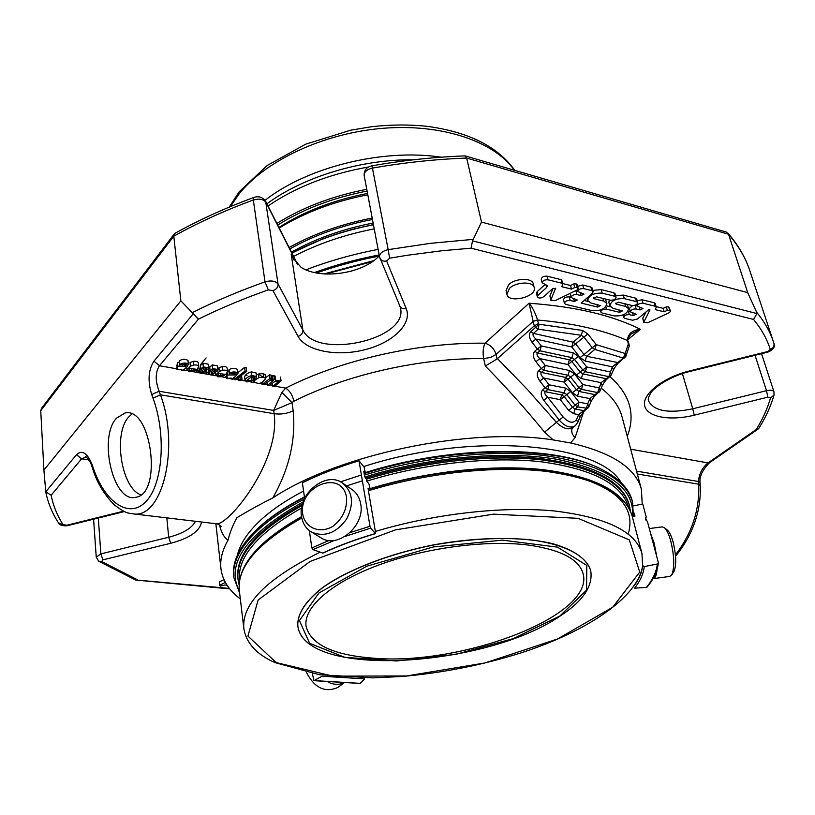 <?xml version="1.0" encoding="UTF-8"?>
<svg xmlns="http://www.w3.org/2000/svg" width="815" height="815" viewBox="0 0 815 815"><rect width="100%" height="100%" fill="white"/><g stroke="black" fill="none" stroke-linecap="round" stroke-linejoin="round"><path stroke-width="1.22" d="M528.436 545.072C486.137 539.642 424.37 547.884 377.396 565.518C330.35 583.173 303.282 607.684 306.073 626.297C310.749 644.4 332.887 655.005 372.496 658.102C460.648 666.201 594.553 616.15 583.153 573.943C579.322 559.406 561.087 549.789 528.436 545.072M673.648 572.069L673.852 571.763C676.542 565.437 676.287 555.514 673.109 542.016C671.356 535.801 669.421 531.818 667.302 530.056L664.47 527.753M302.732 514.224C298.331 485.822 342.015 468.727 346.589 497.466C347.18 509.09 342.606 518.717 332.877 526.347C319.755 534.1 305.218 528.089 302.732 514.224M306.471 672.436C314.519 687.931 324.94 692.954 337.746 687.503L338.5 686.953M669.624 576.46L671.662 574.972C674.688 567.79 674.402 556.502 670.796 541.129C668.809 534.059 666.609 529.526 664.215 527.539L662.116 526.898L649.29 528.568M301.53 516.435C297.322 494.287 325.45 470.846 342.137 482.775C352.844 491.628 354.311 503.762 346.528 519.186C336.218 533.132 324.584 537.442 311.636 532.114C306.032 528.772 302.66 523.556 301.53 516.435M328.353 682.267C333.59 684.641 338.5 684.946 343.074 683.174M652.947 578.66L653.498 578.63C655.392 578.1 656.574 575.003 657.053 569.328M656.625 556.105L654.221 543.31L650.584 533.428M297.821 625.93L297.811 625.869C297.149 613.777 305.554 600.9 323.046 587.248C348.311 569.502 389.326 553.609 434.151 544.756C479.118 536.647 523.098 536.474 553.1 543.778C574.371 550.105 586.892 559.029 590.681 570.531L590.702 570.592M343.156 483.478L351.55 489.234C356.471 492.484 359.507 497.344 360.678 503.802C365.314 525.318 338.123 548.933 321.395 538.083L320.264 537.391M368.737 489.02L368.044 488.185L368.421 490.752L375.583 532.745L375.348 533.54L370.672 528.12L369.99 526.266L359.018 460.76L364.142 467.178L365.303 472.598M346.65 485.872L362.38 480.83M328.934 540.488L311.87 547.935L309.333 530.575M313.877 680.668L360.159 683.439L364.692 678.875L322.068 676.236L313.877 680.657L312.4 673.577M657.369 563.96L644.227 566.608C643.534 573.658 640.315 580.851 634.569 588.175L646.489 587.391C652.866 579.445 656.493 571.641 657.369 563.96L658.326 562.523L647.538 521.957L645.511 518.401L646.142 516.73L642.75 503.996L633.367 505.901M632.328 516.629L635.007 516.089L633.713 512.268M646.142 516.73L645.725 519.97M646.489 587.391L647.151 587.065C653.681 578.996 657.42 570.958 658.357 562.951M644.227 566.608L642.617 565.6L642.526 566.293C637.575 597.497 586.749 631.594 521.06 652.876C482.409 665.05 442.698 672.915 401.917 676.491L372.618 677.876L319.286 674.698L274.899 662.575C256.603 654.445 246.252 643.116 243.848 628.589C241.505 603.874 266.923 578.416 320.071 552.213M630.392 511.005L629.475 505.697C622.701 482.439 593.575 467.189 542.107 459.945C491.628 454.128 424.289 461.321 366.465 479.21L366.893 481.339L368.9 483.815L370.071 488.613M375.297 531.472C434.293 513.705 502.855 506.013 554.027 510.934C606.187 517.189 635.486 531.339 641.925 553.365L642.617 565.6M311.87 547.935L312.991 549.595L322.903 553.12C338.734 545.795 356.267 539.296 375.521 533.631M359.018 460.76C338.225 467.087 319.348 474.452 302.375 482.847L304.443 496.977L305.645 496.396M340.517 481.848L361.402 474.992M364.865 472.741L363.785 471.396L364.662 476.581L366.465 479.21M596.478 394.348L595.021 394.643L589.907 398.606L587.707 403.873L579.047 402.182L575.115 405.208L577.652 406.919L579.047 402.182L570.704 391.546L565.62 388.103L564.235 392.85L547.751 389.601L549.137 384.812L545.174 387.859L547.751 389.601L545.215 391.699C544.216 392.993 545.041 394.837 547.69 397.221L563.175 417.025C568.921 422.975 573.373 423.8 576.531 419.521L578.599 414.631L583.734 410.638L575.084 408.977L577.652 406.919L587.707 408.346L588.817 406.879L587.707 403.873L586.311 408.59L583.734 410.638L585.119 410.393L588.817 406.879L590.987 401.703M607.695 378.455L606.238 378.741L601.154 382.673L597.609 392.575L598.994 392.341L600.105 390.874L599.005 387.859L582.888 384.588L574.534 373.963L568.045 379.097L565.508 377.376L564.133 382.113L568.045 379.097L576.378 389.713L578.956 387.614L581.492 389.336L582.888 384.588L578.956 387.614L570.612 376.988L568.065 375.257L543.85 370.275L545.245 365.466L541.262 368.523L543.85 370.275L541.313 372.424C540.314 373.739 541.14 375.603 543.809 378.007L549.137 384.812L565.62 388.103M573.291 352.875L541.313 345.957L535.954 339.111L531.961 342.178C528.966 337.818 528.578 334.293 530.809 331.613L533.418 333.396L538.185 329.199L539.021 324.227L535.567 327.406L538.185 329.199L581.299 335.271L573.169 342.188L533.418 333.396C532.419 334.761 533.265 336.666 535.954 339.111L571.784 346.956L580.117 357.561L584.049 354.535L575.706 343.94L573.169 342.188L571.784 346.956L587.839 333.956L582.644 330.462L581.299 335.271L583.897 336.992L592.25 347.689L584.049 354.535L586.576 356.277L594.797 349.441L596.264 344.663L592.25 347.689L594.797 349.441L623.383 358.101L624.748 357.887L625.92 356.196L625.156 353.496L623.383 358.101L612.34 366.842L608.846 376.652L610.221 376.428L611.321 374.961L610.231 371.946L586.729 366.974L582.796 370L574.443 359.374L571.896 357.642L539.927 350.796L541.313 345.957L537.33 349.024L539.927 350.796L537.38 352.987C536.382 354.331 537.217 356.216 539.897 358.641L545.245 365.466L569.451 370.499L568.065 375.257L565.508 377.376L541.313 372.424L538.735 370.672L541.262 368.523L535.924 361.697L539.897 358.641L567.953 364.549L578.375 356.359L573.291 352.875L571.896 357.642L569.339 359.792L567.953 364.549L576.286 375.155L581.35 378.608L582.745 373.861L585.333 371.742L586.729 366.974L578.375 356.359M542.637 389.967L545.215 391.699L561.688 394.939L564.225 396.65L572.548 407.276L568.625 410.291L560.312 399.666L566.782 394.572L564.235 392.85L561.688 394.939L560.312 399.666L547.69 397.221L543.748 400.257C540.783 395.937 540.416 392.504 542.637 389.967L545.174 387.859L539.846 381.053L543.809 378.007L564.133 382.113L572.456 392.738L577.529 396.172L578.915 391.434L581.492 389.336L597.609 392.575L595.021 394.643L578.915 391.434L576.378 389.713L572.456 392.738M581.35 378.608L601.154 382.673L602.254 385.689L600.105 390.874L596.407 394.409C594.746 395.744 592.943 398.148 591.018 401.612L589.907 398.606L577.529 396.172M587.839 333.956L596.264 344.663L625.156 353.496L628.375 343.94L629.2 346.08M497.415 358.61L527.274 389.346L556.411 422.333L544.563 432.164C525.278 408.529 505.524 386.483 485.322 366.037L497.069 358.946L534.283 325.888L538.43 323.606L539.021 324.227L582.644 330.462M568.625 410.291L573.699 413.704L578.599 414.631L579.679 417.718M580.117 357.561L585.19 361.035L612.34 366.842L613.42 369.847L611.321 374.961L607.623 378.517C605.932 379.882 604.149 382.266 602.254 385.689L602.214 385.77M618.84 362.655L618.768 362.716C617.067 364.101 615.294 366.475 613.42 369.847L613.389 369.939M552.825 288.52L555.392 288.734L550.746 300.185L555.015 300.715L577.326 289.865L578.181 288.337L577.183 287.522L574.667 287.532L571.488 289.081L561.8 286.707L562.758 283.987L562.075 283.274L548.057 279.81C544.603 279.637 542.647 280.635 542.169 282.785L547.405 285.668L546.59 287.522L538.043 295.274L537.34 296.874C538.746 298.494 540.905 298.422 543.819 296.65L552.825 288.52M631.258 333.926L640.437 329.331C612.055 315.161 574.921 306.471 529.047 303.241C532.277 306.858 535.109 312.451 537.543 320.01L533.183 321.355L529.047 303.241L485.037 343.197C483.081 347.424 482.633 352.559 483.682 358.59L490.518 357.469L496.05 354.444C494.236 348.657 490.569 344.908 485.037 343.197C418.808 342.208 340.639 359.955 285.729 388.113C289.916 390.925 292.626 395.306 293.869 401.255L292.004 402.63L281.847 392.351L285.729 388.113L274.92 386.198M631.737 333.539C630.718 333.804 626.266 340.171 628.131 341.179L627.407 340.466C627.917 333.844 632.257 330.136 640.437 329.331L627.957 339.549M625.625 306.42L628.66 308.722C627.448 313.806 622.68 316.21 614.357 315.914L601.99 312.98L600.736 312.033C601.215 309.995 603.131 309.048 606.462 309.17L619.614 312.318L622.466 310.892L612.951 308.284L609.834 305.91C611.056 300.735 615.875 298.31 624.31 298.626L636.515 301.642L637.717 302.559C637.228 304.627 635.303 305.605 631.941 305.482L618.595 302.222L615.702 303.679L616.323 304.158L625.625 306.42L624.881 303.761M596.478 296.823L593.585 298.29L594.227 298.779L603.721 301.092L606.88 303.496C605.677 308.63 600.889 311.045 592.515 310.729L565.793 304.382L564.449 303.353C564.927 301.285 566.853 300.328 570.215 300.47L574.402 301.479L577.285 300.022L571.111 297.485C571.59 295.397 573.526 294.419 576.908 294.572L581.105 295.59L584.009 294.113L577.825 291.556C578.314 289.437 580.26 288.449 583.672 288.602L591.853 290.619L593.157 291.627L592.393 293.288L581.166 303.099L597.599 307.041L600.461 305.605L590.895 302.966L587.646 300.48C588.858 295.264 593.707 292.819 602.183 293.166L614.836 296.293L616.089 297.251C615.61 299.349 613.675 300.328 610.282 300.195L596.478 296.823M669.573 312.542L647.762 322.699L643.667 322.383L649.962 309.894L648.822 309.619L637.493 318.991L632.542 320.234L624.861 318.41L623.648 317.504C624.137 315.497 626.042 314.549 629.353 314.661L633.316 315.609L636.179 314.172L630.413 311.86C630.902 309.832 632.817 308.865 636.148 308.977L640.121 309.945L642.994 308.498L637.238 306.165C637.727 304.107 639.653 303.129 643.015 303.241L655.097 306.226L656.279 307.123L655.27 309.639L664.174 311.819L667.322 310.352L669.696 310.332L670.531 311.004L669.573 312.542M509.467 288.367C516.068 281.684 533.255 281.165 534.222 287.583C537.126 296.833 508.499 303.842 506.91 294.296L509.467 288.367M197.464 370.56L199.288 370.662L198.86 371.976L200.215 372.679L202.1 372.689L203.455 371.436L200.816 368.859L203.353 366.882L208.559 367.83L208.243 369.562L206.562 369.348L206.888 368.563C205.889 368.156 208.263 367.769 203.923 367.667L202.782 368.706L205.502 371.161L202.803 373.453L197.047 372.435L197.301 369.124M206.755 372.211L208.569 372.312L208.131 373.627L209.496 374.329L211.35 374.329L212.705 373.087L210.107 370.519L212.654 368.553L217.819 369.501L217.483 371.212L215.822 370.998L216.148 370.214C215.16 369.806 217.524 369.44 213.214 369.327L212.063 370.367L214.742 372.791L212.043 375.094L206.317 374.075L206.439 368.441L206.857 372.088M254.3 378.007L254.688 376.948L251.906 376.428L246.843 380.473L253.312 380.32L247.006 381.95L245.04 380.574C245.661 378.292 247.933 376.612 251.855 375.511L256.491 376.489L255.92 378.211L254.3 378.007L254.097 376.469M263.622 384.721L262.063 384.446L269.999 378.415L271.558 378.7L270.244 379.698L274.4 379.036L275.541 379.607L275.46 380.636L281.083 380.86L274.349 386.626L272.811 386.351L279.097 381.135L275.001 381.389L268.991 385.678L267.432 385.403L273.708 380.177L270.621 380.116L263.622 384.721M235.749 379.79L234.139 379.505L245.04 371.039L246.65 371.334L235.749 379.79M240.517 380.636L238.714 380.32L240.231 379.148L242.035 379.464L240.517 380.636M254.759 380.33L258.864 377.64L263.632 377.101L265.731 378.588L262.114 382.459L258.956 383.529L254.076 382.408L254.443 378.017M189.793 368.166L188.856 370.051L191.963 370.723L194.194 369.847L195.702 370.244L192.381 371.599L189.162 371.721L186.951 369.857L190.435 366.19L193.654 365.049C196.639 364.713 198.351 365.252 198.768 366.648L196.945 369.44L189.793 368.166M181.429 370.183L181.928 369.317L177.731 369.704C179.616 370.265 173.452 369.338 177.802 366.2L185.677 366.129L186.584 364.611L179.86 364.407C182.968 362.644 185.81 362.553 188.377 364.132L187.002 366.75L183.1 370.479L181.429 370.183L181.348 369.47M230.726 378.904L231.266 378.068L227.171 378.445C228.964 378.985 223.035 378.089 227.416 375.032L235.066 374.961L236.024 373.484L229.504 373.29C232.611 371.579 235.372 371.487 237.786 373.015L236.319 375.562L232.336 379.189L230.726 378.904L230.645 378.221M218.695 373.321L217.717 375.175L220.753 375.827L222.964 374.971L224.451 375.358L221.14 376.693L217.972 376.815L215.853 374.981L219.388 371.375L222.587 370.255C225.49 369.918 227.141 370.428 227.558 371.772L225.694 374.564L218.695 373.321M675.431 554.934C692.047 533.173 699.79 509.589 698.659 484.192L700.268 485.985L700.075 483.305C699.199 476.775 702.347 469.898 709.539 462.676L709.631 462.614M630.698 449.208L708.052 462.91C702.255 467.637 699.056 473.831 698.475 481.502L700.075 483.305M175.928 368.665L159.465 365.741L153.954 361.188C148.32 369.827 147.576 380.951 151.702 394.552L159.149 391.261C155.145 380.799 155.247 372.292 159.465 365.741L198.442 319.144L180.859 300.847L173.799 236.167L175.021 233.294C198.982 219.969 225.235 208.029 253.76 197.475L253.322 199.991C259.272 198.33 263.51 199.155 266.016 202.477L297.485 264.457M151.702 394.552L152.996 398.117L160.453 394.827C180.054 447.15 162.307 519.216 133.171 513.868L133.161 513.868C128.658 512.676 127.578 514.978 114.039 504.638C103.943 494.175 96.873 482.348 92.839 469.165L91.677 465.773L92.085 464.581L93.256 467.973L92.839 469.165M227.069 585.231L224.726 585.007L220.539 586.077L219.367 585.455L225.347 582.379M92.085 464.581C87.297 452.896 82.101 449.605 76.498 454.699L81.592 458.835L85.901 457.021M220.957 526.113L221.313 526.592C219.174 524.717 217.513 523.78 216.342 523.78C227.874 526.174 280.635 461.769 274.125 413.694L273.667 410.424L292.004 402.63L293.196 410.831C295.947 439.957 289.162 468.982 272.842 497.914C259.904 504.383 247.913 510.995 236.87 517.739C232.703 525.359 229.769 532.837 228.057 540.162C222.281 550.217 219.907 559.722 220.947 568.687C222.464 580.331 228.923 590.417 240.333 598.933M293.196 410.831C287.175 413.653 280.818 414.611 274.125 413.694L160.453 394.827L159.149 391.261L273.667 410.424L281.847 392.351M774.016 395.112C770.725 406.43 765.652 417.514 758.785 428.384L756.218 429.546C762.718 419.124 767.496 408.59 770.542 397.924L774.016 395.112L773.985 391.893C773.099 390.242 770.603 389.855 766.497 390.701L767.883 397.17L694.217 415.192C669.553 421.304 646.407 416.964 644.584 405.32C642.363 393.777 663.359 377.325 689.684 370.886L689.653 371.508L767.333 352.263C768.881 351.825 776.186 348.789 773.944 343.41L773.486 341.974L773.944 343.41C774.474 346.13 773.241 348.107 770.277 349.34C766.997 338.979 761.424 329.015 753.559 319.439L756.941 313.561L756.575 312.135L747.701 292.605L728.539 234.251L726.287 232.061L465.324 155.94M756.941 313.561L472.506 240.853L481.512 222.108L747.701 292.605M481.512 222.108L466.659 158.069L464.927 155.899C434.273 157.03 403.282 160.341 371.935 165.812L372.435 168.094C404.22 162.552 435.628 159.2 466.659 158.069L728.539 234.251C738.553 245.855 745.644 257.998 749.81 270.672C745.47 257.499 738.135 244.938 727.826 232.998M550.818 299.543L549.911 295.967L553.141 288.296M549.911 295.967L550.746 300.185M578.181 288.337L577.234 284.741L576.246 283.926L573.719 283.936L574.667 287.532M577.183 287.522L576.246 283.926M571.488 289.081L570.551 285.484L573.719 283.936M562.645 283.538L570.551 285.484M562.758 283.987L561.83 280.38L561.138 279.657L562.075 283.274M548.057 279.81L547.14 276.183L561.138 279.657M547.14 276.183C543.697 276.01 541.731 276.998 541.262 279.158L542.169 282.785M538.043 295.274L537.156 291.678L545.255 284.292M537.156 291.678L536.453 293.268L537.34 296.874M472.506 240.853L471.101 248.188L442.188 250.725L407.164 255.299L389.631 258.192L386.616 260.973L406.206 308.579C412.553 323.861 392.912 342.697 364.947 349.696C337.084 356.909 306.083 351.092 298.066 336.391L272.933 290.629L268.298 289.865C243.349 298.687 220.07 308.447 198.442 319.144M637.717 302.559L636.719 299.044L635.517 298.127L623.312 295.091L615.651 295.672M609.325 299.971L608.866 302.385L609.834 305.91M610.282 306.797L606.431 305.87M628.66 308.722L627.214 304.331M616.089 297.251L615.111 293.716L613.858 292.748L601.215 289.61L592.831 290.405M588.155 301.458L584.151 300.49M593.157 291.627L592.199 288.052L590.895 287.043L582.725 285.016L577.652 286.31M577.794 291.434L575.237 290.884M570.194 293.339L571.111 297.485M571.07 297.332L569.298 296.904C565.936 296.762 564.011 297.72 563.542 299.788L564.449 303.353M606.88 303.496L605.413 299.003M670.531 311.004L668.667 306.858L666.293 306.878L663.155 308.345L656.126 306.613M669.696 310.332L668.667 306.858M667.322 310.352L666.293 306.878M664.174 311.819L663.155 308.345M656.279 307.123L655.26 303.628L654.078 302.732L642.006 299.737L637.228 300.847M637.177 305.971L634.539 305.38M632.572 305.584L629.425 308.365L630.413 311.86M630.352 311.646L628.192 311.126M646.112 311.85L642.78 318.227L643.667 322.383M534.222 287.583L533.326 283.966C532.358 277.528 515.192 278.027 508.601 284.73L506.054 290.67L506.91 294.296M206.562 369.348L206.399 367.952M200.439 365.528L202.935 363.215L208.131 364.173L208.752 368.309M202.1 372.689L201.814 370.153M199.074 368.818L200.653 369.113M199.288 370.662L198.758 366.984M197.566 370.438L197.413 369.022M215.822 370.998L215.649 369.603M209.72 367.229L212.216 364.896L217.381 365.843L218.002 369.959M211.35 374.329L211.054 371.783M208.355 370.479L209.913 370.764M208.569 372.312L208.243 369.562M205.9 370.428L206.327 368.563M244.653 377.253L244.571 376.968C245.193 374.686 247.454 372.995 251.377 371.905L256.002 372.873L256.093 373.525M253.312 380.32L252.833 376.724L251.815 376.449M251.835 379.922L251.397 376.561M267.432 385.403L266.994 382.174M272.811 386.351L272.363 383.132M281.022 380.656L280.513 377.08L281.094 380.86M275.541 379.607L275.124 376.662M271.14 375.674L275.032 376.021M271.558 378.7L271.059 375.104L269.5 374.829L265.619 377.783M269.999 378.415L269.5 374.829M262.063 384.446L261.819 382.612M246.65 371.334L246.171 367.708L244.571 367.412L237.878 372.628M245.04 371.039L244.571 367.412M234.139 379.505L233.885 377.437M242.035 379.464L241.566 375.858L240.955 375.746M240.231 379.148L239.905 376.571M238.714 380.32L238.388 377.742M256.348 375.032L258.375 374.044L263.143 373.504L265.15 374.696L265.731 378.588M253.597 378.812L254.158 376.866M190.435 366.19L190.027 362.512L193.237 361.371C196.232 361.035 197.933 361.575 198.351 362.981L198.779 366.669M195.702 370.244L195.59 369.195M194.194 369.847L194.092 368.93M179.86 364.407L179.463 360.719C182.57 358.946 185.412 358.865 187.98 360.444L188.591 364.499M185.677 366.129L185.453 364.122M177.802 366.2L177.415 362.502L179.606 362.013M229.504 373.29L229.046 369.664C232.153 367.942 234.914 367.85 237.328 369.389L237.96 373.321M235.066 374.961L234.812 372.975M227.497 371.212L229.209 370.917M219.388 371.375L218.94 367.728L222.138 366.607C225.042 366.271 226.692 366.781 227.11 368.136L227.568 371.783M215.486 371.915L215.853 374.981M224.451 375.358L224.319 374.319M222.964 374.971L222.862 374.065M180.859 300.847L43.908 470.123L40.75 410.729L41.534 408.325L174.339 233.854M116.484 418.187L125.072 412.95C151.824 406.705 162.755 494.848 135.473 497.323C113.367 503.069 97.994 437.757 116.484 418.187M43.908 470.123L45.772 491.791L51.141 495.235C53.199 505.697 57.182 515.508 63.091 524.666L58.486 522.863M224.033 579.76L219.439 581.808L219.367 585.455M219.775 584.844L219.439 581.808M135.626 579.954L229.351 588.399M543.748 400.257L559.233 420.071L556.411 422.333C562.666 428.272 568.024 430.126 572.466 427.895M583.632 411.83L575.105 437.594L570.602 442.973L553.191 439.917C470.011 426.775 338.429 454.179 272.842 497.914M563.175 417.025L559.233 420.071C564.927 426.469 570.194 428.405 575.054 425.899L572.099 428.496C571.121 431.685 572.12 434.711 575.105 437.594M304.24 499.167C284.944 509.069 269.429 519.461 257.683 530.351C240.028 547.14 232.092 562.88 233.854 577.58L233.691 576.154C232.183 563.644 237.766 550.247 250.46 535.954L257.489 528.874C269.368 517.851 285.087 507.338 304.667 497.333M364.152 473.586C451.143 445.805 556.604 445.387 601.969 469.542C618.993 478.211 629.088 488.654 632.246 500.848L632.613 502.234C625.686 478.466 595.979 462.869 543.493 455.442C492.015 449.473 423.331 456.818 364.407 475.104M642.22 504.098L641.395 489.245C635.69 468.055 612.096 452.631 570.602 442.973M228.057 540.162C224.319 537.869 221.446 532.786 219.429 524.901M553.191 439.917L544.563 432.164M253.373 532.867L258.538 527.784C270.142 517.016 285.433 506.736 304.433 496.936M364.05 472.985C448.892 445.825 551.938 444.766 598.129 467.728M621.173 482.684C599.331 442.932 471.549 431.42 363.663 466.577M303.567 491.027C285.617 500.471 271.089 510.373 260.005 520.724C247.475 532.572 239.926 544.074 237.379 555.209M630.413 511.046L629.17 504.546C622.385 481.227 593.208 465.946 541.649 458.692C491.088 452.875 423.678 460.118 365.864 478.069M302.477 503.945C256.949 529.495 235.423 554.332 237.909 578.477L238.041 579.659C235.566 555.667 256.908 530.952 302.08 505.514M379.321 255.788C363.021 273.708 320.876 280.024 301.143 267.412L292.565 257.448L291.22 254.504L294.011 259.985M200.663 364.549L206.103 357.897M303.282 268.593L301.397 267.565M268.033 206.001C295.927 186.92 329.443 173.911 368.584 166.983M367.534 193.42C333.59 200.083 304.046 211.421 278.903 227.436M367.799 194.785C334.15 201.376 304.627 212.45 279.209 228.037M289.101 247.516C313.52 233.895 341.22 224.074 372.19 218.053M293.634 256.45C317.667 243.828 344.531 234.638 374.238 228.883M378.109 249.41C352.834 254.239 328.771 261.045 305.941 269.836M379.158 254.942C356.695 259.221 335.128 265.089 314.468 272.526M324.034 273.921L373.779 260.627M325.582 274.013L372.404 261.605M348.932 271.762L351.886 270.988M131.847 414.071L128.699 417.015C112.877 433.723 121.292 488.104 140.863 494.827M559.762 616.089L586.545 590.192L586.79 565.437L557.531 547.14L502.488 540.151L433.274 546.967L366.73 566.242L318.91 592.994L299.411 620.633L309.669 643.341L344.806 657.328L396.65 660.975L455.952 654.323L513.369 638.593L559.762 616.089M590.712 570.653C586.26 555.555 564.225 543.85 528.619 539.601C500.094 537.167 468.615 538.929 434.181 544.889C389.346 553.731 348.331 569.624 323.066 587.37C305.574 601.022 297.159 613.899 297.832 625.991C304.535 679.272 486.015 667.251 560.18 616.008C583.031 601.113 593.218 585.995 590.712 570.653L590.681 570.531M258.07 549.31C268.318 538.216 282.836 527.468 301.621 517.077M368.268 489.499C434.008 469.094 511.667 462.94 563.033 473.138C614.816 485.465 636.546 505.769 628.212 534.049M276.204 662.595L247.933 636.067L258.131 600.023L310.158 561.423L395.591 529.842L493.544 514.153L578.069 518.32L629.292 539.876L639.734 572.059L612.727 607.216L557.491 639.011L485.047 662.941L406.502 675.971L333.019 676.155L276.204 662.595M369.99 526.266L350.104 532.582M301.55 516.618C257.927 541.262 237.185 565.885 239.325 590.488C236.89 567.159 257.713 542.994 301.795 517.994M314.193 680.586L360.322 683.357M635.191 584.284C639.592 577.967 642.077 571.763 642.648 565.692M368.421 490.752C426.5 472.894 494.104 465.589 544.736 471.213C596.366 478.242 625.533 493.248 632.226 516.241C624.718 492.026 595.205 476.531 543.676 469.746C493.187 464.092 425.96 471.365 368.217 489.183M375.348 533.54C356.023 539.224 338.419 545.744 322.516 553.12M370.672 528.12L345.102 536.423M334.537 540.376L312.991 549.595M576.286 375.155L580.209 372.129L582.745 373.861L606.238 378.741L608.846 376.652L585.333 371.742L582.796 370L580.209 372.129L571.875 361.524L569.339 359.792L537.38 352.987L534.783 351.224L537.33 349.024L531.961 342.178M573.699 413.704L575.084 408.977L572.548 407.276L575.115 405.208L566.782 394.572L570.704 391.546M574.534 373.963L569.451 370.499M585.19 361.035L586.576 356.277L618.768 362.716L625.92 356.196L629.221 346.08M534.283 325.888L533.183 321.355L496.05 354.444L497.069 358.946M628.375 343.94L627.407 340.466C603.273 330.014 573.312 323.188 537.543 320.01L538.43 323.606M535.924 361.697C532.928 357.347 532.552 353.853 534.783 351.224M539.846 381.053C536.871 376.713 536.504 373.26 538.735 370.672M534.212 325.959L535.567 327.406L530.809 331.613M576.531 419.521L577.662 422.527L579.72 417.637C581.666 414.142 583.469 411.728 585.129 410.393L585.211 410.322M636.556 471.141L698.475 481.502L698.659 484.192L637.32 474.004M756.218 429.546L708.052 462.91L709.539 462.676L758.082 429.077M93.256 467.973C104.931 502.539 129.3 519.41 145.987 501.531C162.868 484.202 166.505 434.456 152.996 398.117M577.662 422.527L575.38 425.644M555.392 288.734L555.249 288.164M546.59 287.522L545.816 284.435M272.73 385.811L269.561 385.24M267.361 384.853L264.192 384.293M261.992 383.906L259.394 383.447M254.127 382.51L250.022 381.787M245.152 380.921L241.087 380.197M238.652 379.77L236.309 379.352M234.078 378.955L232.621 378.7M225.47 377.437L221.201 376.683M216.006 375.756L212.124 375.073M206.297 374.034L202.894 373.433M197.016 372.394L192.442 371.589M187.134 370.642L183.365 369.979M153.954 361.188L193.338 313.643M298.066 336.391C301.407 335.22 303.017 333.121 302.895 330.085L278.058 284.058C275.501 280.93 271.151 280.197 264.997 281.868L268.298 289.865M40.75 410.729L173.799 236.167C197.953 222.719 224.461 210.657 253.322 199.991L264.997 281.868C239.101 291.077 214.977 301.275 192.635 312.471M472.781 239.396L430.656 243.318L388.164 249.645L389.631 258.192M753.559 319.439L471.101 248.188M749.81 270.672L773.486 341.974C770.083 331.644 764.45 321.701 756.575 312.135M616.323 304.158L615.997 302.956M636.515 301.642L635.517 298.127M624.31 298.626L623.312 295.091M619.614 312.318L618.891 309.71M606.462 309.17L605.8 306.735M614.836 296.293L613.858 292.748M602.183 293.166L601.215 289.61M597.599 307.041L596.886 304.413M591.853 290.619L590.895 287.043M583.672 288.602L582.725 285.016M581.105 295.59L580.392 292.891M576.908 294.572L575.971 290.986M574.402 301.479L573.709 298.82M570.215 300.47L569.298 296.904M603.721 301.092L602.988 298.412M594.227 298.779L593.891 297.536M655.097 306.226L654.078 302.732M643.015 303.241L642.006 299.737M640.121 309.945L639.368 307.306M636.148 308.977L635.16 305.482M633.316 315.609L632.583 313.001M629.353 314.661L628.375 311.167M643.769 321.691L642.78 318.227M205.4 370.845L205.023 367.596M203.801 369.541L203.597 367.759M208.559 367.83L208.131 364.173M203.353 366.882L202.935 363.215M200.816 368.859L200.398 365.191M198.86 371.976L198.799 371.457M214.651 372.496L214.263 369.256M213.072 371.202L212.858 369.429M217.819 369.501L217.381 365.843M212.654 368.553L212.216 364.896M210.107 370.519L209.679 366.862M256.491 376.489L256.002 372.873M251.855 375.511L251.377 371.905M272.791 381.349L272.567 379.81M278.058 382.388L277.823 380.768M272.74 379.026L272.23 375.44M258.864 377.64L258.375 374.044M265.649 378.282L265.15 374.696M193.654 365.049L193.237 361.371M186.951 369.857L186.645 367.035M191.963 370.723L191.719 368.512M188.377 364.132L187.98 360.444M184.648 366.118L184.414 363.979M182.642 365.874L182.468 364.295M179.82 365.711L179.432 362.023M237.786 373.015L237.328 369.389M234.068 374.951L233.803 372.873M232.132 374.717L231.939 373.219M229.402 374.564L228.944 370.937M227.416 375.032L227.161 373.015M222.587 370.255L222.138 366.607M220.753 375.827L220.488 373.637M76.498 454.699L45.772 491.791M201.56 522.018C199.828 531.176 189.538 538.257 170.712 543.279L102.955 559.854L101.661 561.515L137.307 579.709M101.661 561.515L98.635 561.178M88.794 459.823L81.592 458.835L51.141 495.235M627.275 436.371C635.751 414.295 629.975 394.379 609.936 376.652M641.395 489.245L622.1 417.025C619.308 406.44 612.34 396.824 601.215 388.195M485.322 366.037L483.682 358.59C420.611 357.877 346.324 374.686 293.869 401.255M632.46 516.608C635.089 489.255 609.895 470.163 556.91 459.303C504.597 450.379 429.128 457.001 364.967 476.958M303.129 501.918C246.395 533.937 225.164 563.705 239.416 591.221M628.579 507.439C621.988 484.263 593.065 469.073 541.802 461.861C491.537 456.084 424.421 463.277 366.852 481.115M301.601 507.969C257.601 533.081 236.91 557.409 239.518 580.952M253.76 197.475C258.681 195.845 262.634 197.118 265.629 201.285L278.058 284.058C278.16 287.206 276.448 289.396 272.933 290.629M406.206 308.579C403.201 309.15 401.082 308.304 399.859 306.022L379.525 256.868L364.162 175.52C364.081 171.934 366.842 169.459 372.435 168.094L388.164 249.645C382.367 251.03 379.495 253.434 379.525 256.868L379.973 258.375C381.247 260.729 383.457 261.595 386.616 260.973M291.22 254.504L302.895 330.085C316.729 360.016 408.539 339.488 400.491 308.101L399.859 306.022M767.333 352.263L770.277 349.34M770.542 397.924L767.883 397.17M689.684 370.886L767.486 351.601M689.653 371.508C668.646 376.469 652 389.224 650.421 393.665C648.475 397.048 647.843 399.432 648.516 400.817C653.803 411.117 668.555 413.765 692.75 408.784L694.217 415.192M102.955 559.854L100.866 553.874L96.241 557.185L98.768 561.27L135.606 579.985M63.091 524.666L66.881 525.227L123.544 511.178M66.881 525.227L67.798 525.593M170.712 543.279L168.685 537.248C182.947 533.54 191.871 528.222 195.468 521.294M682.4 373.586L692.75 408.784L766.497 390.701L755.047 355.309M98.309 518.034L100.866 553.874L168.685 537.248L166.831 517.882M230.451 206.603L238.51 194.693C264.875 160.861 323.209 133.242 382.51 128.332C441.852 123.381 494.236 141.392 514.346 170.243M265.038 200.317C307.459 166.983 383.04 148.279 441.322 157.193M413.541 159.791C361.31 159.149 303.221 176.835 266.923 203.821M366.76 189.284C332.479 196.008 302.518 207.397 276.886 223.442M367.096 191.056C332.978 197.75 303.18 209.078 277.701 225.052M372.465 219.48C341.597 225.49 314.05 235.301 289.814 248.932M373.138 223.035C342.616 228.974 315.395 238.683 291.454 252.151M246.996 375.511L245.987 374.625M291.964 253.159C316.098 240.109 343.268 230.655 373.464 224.787M316.577 272.964C336.554 265.894 357.347 260.28 378.965 256.144M570.388 428.761L572.66 427.05M673.852 571.763L671.662 574.972M337.746 687.503L343.716 683.194M669.879 576.419L653.498 578.63M311.636 532.114L321.395 538.083M239.325 590.488L243.848 628.589M632.226 516.241L641.925 553.365M628.131 341.179L629.231 345.132M85.921 457.032L85.738 457.001C84.648 454.78 91.015 461.84 91.677 465.773M700.268 485.985C701.114 511.29 692.872 534.732 675.543 556.319M600.736 312.033L600.217 310.128M587.646 300.48L586.994 298.005M577.825 291.556L577.377 289.824M637.238 306.165L636.729 304.372M623.648 317.504L622.945 314.957M205.085 367.596L205.482 371.08M200.398 365.365L200.816 369.032M199.828 369.022L200.246 372.689M199.777 369.022L200.195 372.679L199.757 369.012M199.889 369.042L200.307 372.7M196.568 369.378L196.853 371.946M214.314 369.256L214.722 372.71M209.679 367.045L210.107 370.703M209.078 370.682L209.506 374.329M209.027 370.672L209.455 374.319L209.007 370.672M209.139 370.693L209.567 374.34M205.716 369.959L206.144 373.606M256.104 373.189L256.582 376.795M244.571 376.968L245.04 380.574M275.154 376.316L275.664 379.902M273.891 375.45L274.37 379.036M273.932 375.46L274.441 379.046M253.485 378.445L253.964 382.041M263.153 373.504L263.653 377.111M263.082 373.494L263.581 377.09M263.235 373.514L263.724 377.121M177.385 366.027L177.772 369.704M177.446 366.037L177.833 369.725M177.252 366.006L177.639 369.684M177.497 366.047L177.884 369.725M226.764 374.829L227.202 378.445M226.825 374.839L227.263 378.466M226.631 374.798L227.069 378.425M226.865 374.849L227.314 378.466M136.054 580.076L229.749 588.899M216.342 523.78L133.161 513.868M220.947 568.687L215.863 523.75M633.326 516.425L632.613 502.234M233.854 577.58L239.641 593.126M239.121 584.987L238.041 579.659M124.389 511.565L67.737 525.604C65.098 526.317 59.088 525.461 58.578 522.996C52.15 513.155 47.82 502.529 45.589 491.099M364.162 175.52C364.03 170.172 366.618 166.943 371.925 165.812M177.548 363.785L176.549 365.813M773.985 391.893L761.536 353.7M265.629 201.285L297.913 264.875M96.241 557.185L93.593 519.196M514.764 170.366C497.904 146.547 468.472 131.847 426.469 126.244C408.845 124.451 390.599 124.603 371.752 126.702L350.796 130.176L305.645 144.204L267.269 165.445L239.233 191.708L229.239 207.112M258.386 374.146L263.724 377.467M291.882 253.007L322.883 238.795L337.329 233.732L352.263 229.361L373.423 224.573M315.497 272.75C335.882 265.456 357.143 259.7 379.26 255.492M125.072 412.95L126.03 412.859"/></g></svg>
